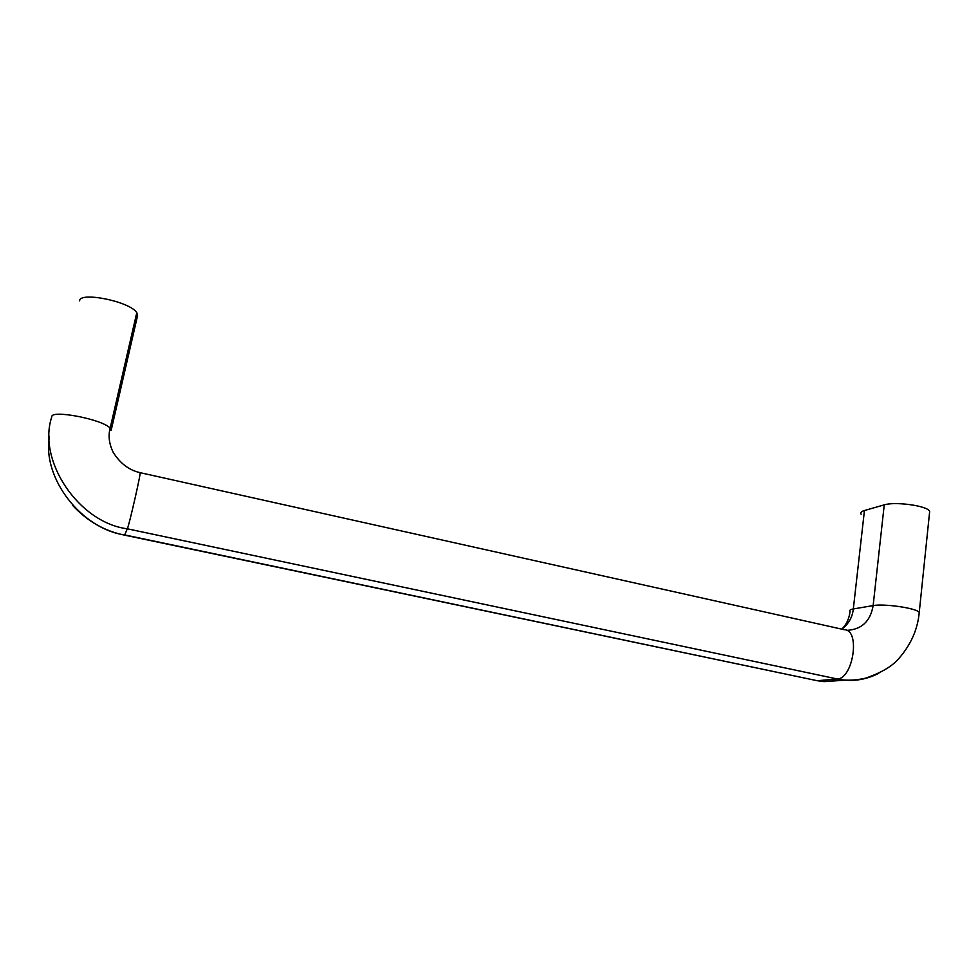 <?xml version="1.0" encoding="UTF-8"?>
<svg xmlns="http://www.w3.org/2000/svg" width="979" height="979" viewBox="0 0 979 979"><rect width="100%" height="100%" fill="white"/><g stroke="black" fill="none" stroke-linecap="round" stroke-linejoin="round"><path stroke-width="1.47" d="M861.128 514.256C860.247 512.617 861.361 511.381 864.445 510.524L884.245 504.858C894.941 501.419 927.137 505.629 929.683 511.271L929.438 513.62M132.985 329.14L134.723 327.243M140.034 472.649C141.931 469.1 129.252 525.025 127.331 528.807L837.278 678.985C853.125 678.728 860.627 629.962 844.436 629.742L140.034 472.649C128.947 470.128 119.964 463.275 113.075 452.09C109.073 443.646 108.106 435.655 110.162 428.129L111.153 430.344L137.598 315.519L136.791 312.644C129.595 301.238 79.385 291.424 79.642 300.822M841.769 629.154C846.26 624.859 849.026 619.022 850.078 611.618C849.136 610.358 850.225 609.476 853.321 608.962L864.445 510.524M841.83 629.167C848.634 623.929 852.464 617.198 853.321 608.962L873.146 605.585L884.245 504.858M846.749 630.354C861.618 629.57 870.417 621.322 873.146 605.585C883.853 603.48 916.528 608.057 919.244 612.389L919.048 614.151M136.791 312.644L110.162 428.129C102.232 419.159 50.994 409.552 51.838 416.699C36.884 460.607 78.956 522.762 127.331 528.807L124.663 534.913L817.012 680.674L824 681.629L843.433 679.977L837.278 678.985L817.967 680.662L824 681.629L845.709 680.136M929.683 511.271L919.244 612.389C917.727 629.191 911.021 644.451 899.15 658.157C892.554 666.112 881.333 672.793 865.485 678.19C857.494 679.952 850.139 680.552 843.433 679.977C855.328 681.408 867.113 679.193 878.799 673.319M49.452 436.328C41.779 478.707 82.371 529.198 124.663 534.913L124.553 535.134C104.557 531.095 87.253 521.183 72.63 505.384M817.012 680.674L124.553 535.134"/></g></svg>
